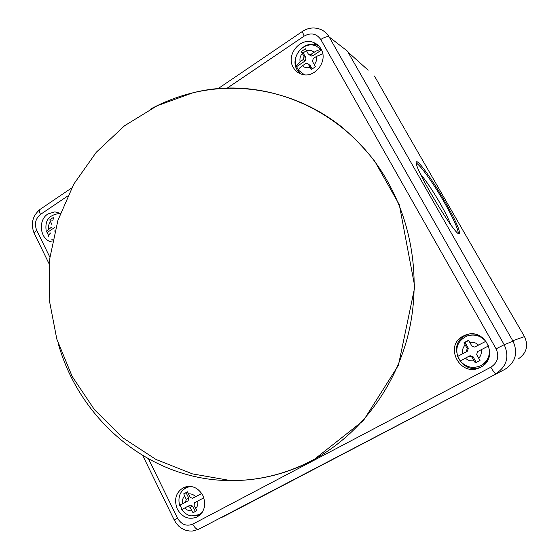 <?xml version="1.0" encoding="UTF-8"?>
<svg xmlns="http://www.w3.org/2000/svg" width="559" height="559" viewBox="0 0 559 559"><rect width="100%" height="100%" fill="white"/><g stroke="black" fill="none" stroke-linecap="round" stroke-linejoin="round"><path stroke-width="0.84" d="M150.357 109.201C163.703 101.948 177.776 96.511 192.569 92.892L192.694 92.864C263.198 74.613 346.328 108.425 387.101 180.578C413.667 226.898 421.29 285.684 407.162 338.544C392.781 391.349 357.522 435.887 313.34 459.791C286.893 473.78 259.348 480.712 230.727 480.586L230.636 480.586C150.623 480.579 80.377 421.025 58.569 344.7M174.233 520.031L176.197 523.273L178.74 526.117L181.752 528.402L185.329 530.107L189.082 530.973L192.324 531.05L198.571 529.317L504.938 369.324C515.538 362.323 518.242 352.96 513.036 341.235L347.398 51.1L329.153 36.95C327.078 33.379 324.164 30.836 320.412 29.334C314.102 26.972 308.065 27.698 302.293 31.514L302.447 31.409M52.28 242.019C40.332 240.761 37.187 220.477 47.899 213.985L54.845 211.854L60.337 213.328M320.985 48.899C328.566 60.889 314.689 78.924 301.678 74.228C298.017 73.068 295.208 70.797 293.265 67.408C285.558 55.117 300.309 36.768 313.508 42.463C316.722 43.707 319.217 45.852 320.985 48.899M480.656 367.2L479.929 367.556C460.26 377.695 443.441 345.755 463.18 336.092L465.738 334.96C485.212 327.099 499.732 358.158 480.656 367.2M177.329 509.151C173.688 499.418 175.875 492.165 183.883 487.399C191.765 484.821 198.103 487.511 202.896 495.477C206.523 504.917 204.545 512.107 196.957 517.047C188.816 520.038 182.276 517.41 177.329 509.151M52.679 240.07L51.854 239.357M300.127 73.655L297.088 69.868C289.457 57.703 304.061 39.563 317.135 45.216L318.812 45.971M480.803 367.116C461.371 375.648 446.327 344.791 465.263 335.582L468.421 334.254M183.156 489.95L186.531 486.561M199.27 515.566L194.539 515.929M304.348 74.759L298.52 70.238C298.534 69.05 299.841 67.555 302.426 65.759L305.619 63.635L307.31 63.377L310.259 65.536L312.16 68.911M308.128 63.936L310.259 65.536M302.426 65.759C304.62 67.688 307.184 68.24 310.112 67.415L311.349 69.477L315.507 66.717L312.467 61.448L313.229 58.569L316.443 56.424L322.753 53.811M321.544 49.996L312.83 55.809L310.895 54.426L309.169 54.677L308.198 53.86L305.417 48.787L301.287 51.561L303.146 52.867L306.025 57.996L305.277 60.854L296.57 66.661L296.228 65.801L300.113 61.63L303.306 59.499L305.277 60.854M312.83 55.809L311.111 56.061L310.308 55.488M310.895 54.426L314.109 52.28C317.379 50.212 319.832 49.395 321.467 49.835M306.025 57.996L304.061 56.627L303.306 59.499M304.061 56.627L301.287 51.561M310.112 67.415L308.316 64.208M303.146 52.867L306.409 50.68M298.555 70.378L296.57 66.661M460.26 361.023L469.141 356.118L471.992 357.11L473.047 356.712L476.261 362.435M469.315 356.048L470.217 355.72L473.047 356.712M465.368 358.116C467.834 360.415 470.72 361.282 474.018 360.723L475.332 362.931L480.013 360.45L476.659 354.623L477.512 351.639L488.447 345.972C490.837 354.399 488.363 360.925 481.026 365.551L481.565 365.306C485.806 362.952 488.489 359.416 489.607 354.692M474.877 346.971L485.82 341.325L474.654 347.069L471.845 346.07L468.638 340.228L463.998 342.73L465.032 342.436L468.274 348.215L467.436 351.171L457.653 356.411L467.436 351.171M475.919 346.629L475.443 346.818M468.274 348.215L467.191 348.564L466.346 351.541M467.191 348.564L463.998 342.73M474.018 360.723L471.992 357.11M465.032 342.436L468.742 340.438M457.653 356.335C455.208 346.908 458.408 340.117 467.247 335.952C474.5 333.821 480.684 335.617 485.82 341.325L488.447 345.972M460.204 360.995L457.653 356.411M54.069 230.937L54.789 231.119M50.59 232.97L48.13 235.632L48.542 236.226M51.959 224.704L49.758 219.855L52.707 220.218M54.468 227.632L47.201 232.488L46.25 231.531L51.323 227.289M49.758 219.855L53.196 217.549L53.916 219.38M48.305 235.08L47.201 232.488M181.675 509.696L187.747 506.335L190.172 507.334L192.708 506.126L195.35 511.471M187.824 506.3L190.305 505.133L192.708 506.126M184.722 507.949C186.748 510.143 189.117 511.066 191.828 510.702L193.016 512.708L196.859 510.667L194.008 505.287L194.714 502.618L203.86 497.824M201.764 493.52L192.478 498.3L190.067 497.3L187.551 491.794L183.729 493.856L186.14 492.793L188.802 498.195L188.103 500.843L179.53 505.315L188.103 500.843M192.562 498.258L201.722 493.457M188.802 498.195L186.238 499.355L185.539 502.024M186.238 499.355L183.729 493.856M191.828 510.702L190.172 507.334M186.14 492.793L187.614 492.004M182.094 509.389L180.04 505.161M490.257 277.809L491.012 278.445M490.564 278.347L404.975 129.667M416.343 163.13C420.738 165.583 433.623 183.75 444.007 201.89C453.042 217.8 457.835 228.303 458.373 233.403M444.845 201.394C455.187 219.624 460.071 230.35 459.512 233.564C457.374 240.014 411.99 164.612 416.441 162.005C417.706 159.119 432.596 179.97 444.845 201.394M420.571 174.205C426.293 181.025 432.764 190.654 439.996 203.099C445.069 211.98 448.66 219.198 450.778 224.746M222.489 517.131L229.295 513.574M513.148 341.43L508.718 333.674M496.099 348.844C499.48 356.509 497.727 362.63 490.83 367.214C493.297 371.435 494.967 373.601 495.854 373.705C506.775 366.487 509.556 356.817 504.197 344.686L329.153 36.95C327.483 36.195 324.688 37.041 320.761 39.486L496.099 348.844L504.197 344.686L513.036 341.235M227.171 88.161L304.159 36.097C310.937 32.38 316.471 33.512 320.761 39.486M49.835 257.154L36.649 230.196C34.232 223.838 35.51 218.576 40.493 214.418L67.548 196.118M490.83 367.214L192.715 524.153C186.454 526.592 181.389 524.601 177.524 518.179L148.568 458.981M40.381 209.178L39.968 209.464C39.214 210.401 39.389 212.057 40.493 214.418M304.159 36.097L302.293 31.514L217.961 88.72M34.42 233.753L34.043 232.984L36.649 230.196M142.783 455.641L174.212 519.989L177.524 518.179M198.571 529.317L198.773 529.212C196.859 529.708 194.839 528.017 192.715 524.153M223.174 516.782L504.938 369.324M314.27 64.655C316.296 62.189 317.016 59.443 316.443 56.424M302.272 53.44C300.267 55.9 299.547 58.632 300.113 61.63M314.109 52.28C311.894 50.359 309.33 49.821 306.402 50.666M296.228 65.801C292.001 54.342 304.739 41.017 316.087 45.964L321.355 49.604M478.693 358.242C480.964 355.831 481.781 352.988 481.124 349.703M465.172 344.973C462.922 347.37 462.118 350.2 462.761 353.463M478.49 345.029C476.002 342.744 473.11 341.884 469.819 342.471M483.402 338.3C478.993 335.127 474.193 334.17 469.001 335.442M480.607 365.775L481.25 365.467M50.471 221.692C48.801 223.831 48.2 226.29 48.668 229.064M46.25 231.531C45.3 224.383 45.475 215.578 59.03 213.559L60.218 213.643M195.671 508.662C197.551 506.58 198.221 504.036 197.69 501.025M184.589 496.001C182.73 498.076 182.066 500.612 182.59 503.603M202.232 512.317L198.99 514.657L200.604 513.847M195.531 496.665C193.491 494.47 191.115 493.562 188.411 493.939M179.53 505.315C177.322 494.652 181.892 490.012 186.958 487.399L190.843 486.421M189.648 486.316L188.313 486.812L189.641 486.316M489.936 277.257L524.496 336.602C528.59 345.546 526.669 352.89 518.745 358.619M524.503 336.602L512.757 340.724M404.583 128.989L374.46 76.01M368.178 70.21L347.936 52.043M192.876 92.815L157.198 105.735L124.552 125.747L96.323 152.202L73.76 184.156L57.919 220.365L49.583 259.369L49.185 299.526L56.808 339.103L72.153 376.389L94.52 409.782L122.917 437.865L156.073 459.505L192.513 473.899L230.692 480.586M192.569 92.892C242.536 80.845 298.366 92.466 341.647 126.907C353.707 137.151 364.761 148.617 374.796 161.313L399.287 204.636L414.82 286.844L398.427 365.272L363.392 420.606L313.823 459.75C287.214 473.829 259.488 480.768 230.636 480.586M313.508 42.463L317.135 45.216M465.738 334.96L467.792 334.464M49.129 263.883L34.043 232.984C30.549 223.698 32.52 215.858 39.968 209.464L71.671 187.957M309.169 54.677L311.111 56.061M298.52 70.238L304.424 74.766M474.654 347.069L475.695 346.734M460.225 360.974C465.801 367.214 472.495 368.863 480.3 365.914M54.398 230.972L54.817 231.014M187.747 506.335L190.305 505.133M192.478 498.3L195.007 497.14M181.647 509.654C186.992 515.789 189.857 515.489 191.793 515.908L198.99 514.657M187.167 487.308L188.313 486.812"/></g></svg>
